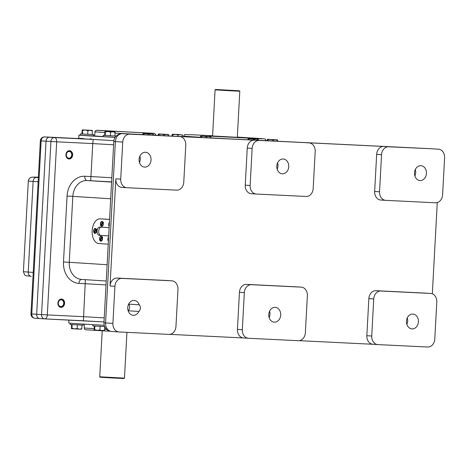 <?xml version="1.0" encoding="UTF-8"?>
<svg xmlns="http://www.w3.org/2000/svg" width="468" height="468" viewBox="0 0 468 468"><rect width="100%" height="100%" fill="white"/><g stroke="black" fill="none" stroke-linecap="round" stroke-linejoin="round"><path stroke-width="0.7" d="M108.231 244.167L98.824 243.565A12.384 7.348 92.8 0 1 92.161 230.788A12.384 7.348 92.8 0 1 100.099 218.837L103.416 219.001A12.384 7.348 92.8 0 1 103.486 219.001L109.57 219.393M128.63 304.141L139.23 304.82A4.171 3.358 -86.3 0 1 138.873 311.466L128.138 310.781M128.133 310.764A4.171 3.358 93.7 0 0 128.577 304.241M64.613 303.358A4.171 3.358 -86.3 0 1 60.992 307.359A4.171 3.358 -86.3 0 1 57.909 302.977A4.171 3.358 -86.3 0 1 61.524 299.029A4.171 3.358 -86.3 0 1 64.613 303.358M72.645 154.996A4.171 3.358 -86.3 0 1 69.024 158.991A4.171 3.358 -86.3 0 1 65.941 154.615A4.171 3.358 -86.3 0 1 69.562 150.667A4.171 3.358 -86.3 0 1 72.645 154.996M85.352 279.612L85.188 283.702A50.351 0.363 3.1 0 0 106.025 284.901M111.829 177.752A50.351 0.363 -176.9 0 1 90.991 176.553L84.766 176.249A4.13 2.451 -87.2 0 0 86.989 180.525L90.71 180.706L92.775 143.582A50.351 0.363 3.1 0 0 113.613 144.782M44.694 318.878L83.403 320.767L85.188 283.702L78.969 283.397A4.13 2.451 92.8 0 1 81.572 279.431M44.595 136.913A4.13 2.451 92.8 0 1 44.671 136.913A4.13 4.13 0 0 0 40.347 140.815L30.976 313.905L31.777 313.964L41.149 140.874L46.039 141.19A4.13 3.323 -86.3 0 1 49.579 137.229L87.738 139.09L49.579 137.229A4.13 3.323 93.7 0 0 46.039 141.19L50.93 141.5L41.553 314.59L36.668 314.28A4.13 3.323 93.7 0 0 39.721 318.562A4.13 3.323 93.7 0 0 39.762 318.562A4.13 3.323 -86.3 0 1 39.721 318.562A4.13 3.323 -86.3 0 1 36.668 314.28L46.039 141.19L36.668 314.28L31.777 313.964A4.13 3.323 93.7 0 0 34.831 318.246A4.13 3.323 93.7 0 0 34.872 318.246L39.681 318.556M40.347 140.815L41.149 140.874A4.13 3.323 93.7 0 1 44.694 136.919L78.273 138.557A4.13 2.451 -87.2 0 0 78.255 138.551L44.671 136.913A4.13 2.451 92.8 0 1 44.694 136.919L54.469 137.545A4.13 2.451 92.8 0 1 56.692 141.822L50.93 141.5A4.13 3.323 -86.3 0 1 54.469 137.545L93.226 139.435L92.775 143.582L56.692 141.822L47.315 314.911L83.403 316.672A50.351 0.363 -176.9 0 0 104.235 317.871M269.568 311.208A7.429 5.979 -86.3 0 1 269.153 317.637M415.309 169.562A7.429 5.979 -86.3 0 1 414.894 175.991M139.891 156.125A7.429 5.979 -86.3 0 1 139.482 162.554M277.6 162.846A7.429 5.979 -86.3 0 1 277.191 169.276M407.271 317.924A7.429 5.979 -86.3 0 1 406.862 324.353M438.411 149.204A8.254 6.646 -86.3 0 1 438.493 149.21A8.254 6.646 -86.3 0 1 444.6 157.769L442.593 194.863A8.254 6.646 -86.3 0 1 435.509 202.779L385.737 200.351A8.254 6.646 -86.3 0 1 385.655 200.345A8.254 6.646 -86.3 0 1 379.542 191.786L381.555 154.697A8.254 6.646 -86.3 0 1 388.639 146.776L431.075 148.736A8.254 6.646 -86.3 0 1 431.157 148.742A8.254 6.646 -86.3 0 1 431.239 148.748M122.733 142.067A8.254 6.646 -86.3 0 1 129.811 134.146L179.589 136.574A8.254 6.646 -86.3 0 1 179.665 136.58A8.254 6.646 -86.3 0 1 185.778 145.138L183.766 182.233A8.254 6.646 -86.3 0 1 176.688 190.148L126.91 187.721A8.254 6.646 -86.3 0 1 126.828 187.715A8.254 6.646 -86.3 0 1 120.721 179.156L122.733 142.067L115.397 141.593A8.254 6.646 -86.3 0 1 122.481 133.678A8.254 4.896 -87.2 0 0 122.435 133.672A8.254 8.254 0 0 0 113.794 141.471L115.397 141.593L105.575 322.926L103.972 322.803A8.254 8.254 0 0 0 111.688 331.49A8.254 6.646 -86.3 0 1 105.575 322.926L112.911 323.394L114.917 286.305A8.254 6.646 -86.3 0 1 122.002 278.39L171.774 280.818A8.254 6.646 -86.3 0 1 171.855 280.823A8.254 6.646 -86.3 0 1 177.963 289.382L175.956 326.471A8.254 6.646 -86.3 0 1 168.872 334.392L119.1 331.964A8.254 6.646 -86.3 0 1 119.018 331.958A8.254 6.646 -86.3 0 1 112.911 323.394M434.778 339.101A8.254 6.646 -86.3 0 1 427.699 347.022L377.922 344.594A8.254 6.646 -86.3 0 1 377.84 344.588A8.254 6.646 -86.3 0 1 371.732 336.024L373.739 298.935A8.254 6.646 -86.3 0 1 380.823 291.02L430.601 293.448A8.254 6.646 -86.3 0 1 430.677 293.454A8.254 6.646 -86.3 0 1 436.79 302.012L434.778 339.101M151.035 159.974A7.429 5.979 -86.3 0 1 144.589 167.099A7.429 5.979 -86.3 0 1 139.09 159.389A7.429 5.979 -86.3 0 1 145.542 152.27A7.429 5.979 -86.3 0 1 151.035 159.974M126.752 187.709L122.025 187.411A8.254 6.646 -86.3 0 1 121.943 187.405A8.254 6.646 -86.3 0 1 115.836 178.84L110.033 285.995A8.254 6.646 -86.3 0 1 117.111 278.074L166.889 280.502A8.254 6.646 -86.3 0 1 166.965 280.507A8.254 6.646 -86.3 0 1 167.047 280.513M138.873 311.466A7.429 5.979 -86.3 0 1 133.24 315.297A7.429 5.979 -86.3 0 1 127.746 307.499A7.429 5.979 -86.3 0 1 134.187 300.468A7.429 5.979 -86.3 0 1 139.23 304.82M299.175 340.675L372.996 344.278M298.286 340.704L248.514 338.276A8.254 6.646 -86.3 0 1 248.432 338.27A8.254 6.646 -86.3 0 1 242.319 329.712L244.331 292.623A8.254 6.646 -86.3 0 1 251.415 284.702L301.187 287.13A8.254 6.646 -86.3 0 1 301.269 287.136A8.254 6.646 -86.3 0 1 307.377 295.7L305.37 332.789A8.254 6.646 -86.3 0 1 298.286 340.704M169.767 334.363L243.582 337.96M377.764 344.583L373.037 344.278A8.254 6.646 -86.3 0 1 372.955 344.272A8.254 6.646 -86.3 0 1 366.842 335.714L368.854 298.625A8.254 6.646 -86.3 0 1 375.939 290.704L425.71 293.132A8.254 6.646 -86.3 0 1 425.792 293.138A8.254 6.646 -86.3 0 1 425.874 293.144M432.327 293.822L437.27 202.574M385.573 200.339L380.847 200.041A8.254 6.646 -86.3 0 1 380.765 200.035A8.254 6.646 -86.3 0 1 374.657 191.47L376.664 154.381A8.254 6.646 -86.3 0 1 383.748 146.461L304.112 142.576A8.254 6.646 -86.3 0 1 304.188 142.582A8.254 6.646 -86.3 0 1 304.27 142.588M308.997 142.892A8.254 6.646 -86.3 0 1 309.079 142.892A8.254 6.646 -86.3 0 1 315.186 151.456L313.18 188.546A8.254 6.646 -86.3 0 1 306.095 196.466L256.324 194.039A8.254 6.646 -86.3 0 1 256.242 194.033A8.254 6.646 -86.3 0 1 250.134 185.468L252.141 148.379A8.254 6.646 -86.3 0 1 259.225 140.458L304.112 142.576M256.16 194.027L251.433 193.723A8.254 6.646 -86.3 0 1 251.351 193.717A8.254 6.646 -86.3 0 1 245.244 185.158L247.256 148.069A8.254 6.646 -86.3 0 1 254.335 140.148L174.699 136.264A8.254 6.646 -86.3 0 1 174.78 136.264A8.254 6.646 -86.3 0 1 174.862 136.27M248.35 338.265L243.623 337.966A8.254 6.646 -86.3 0 1 243.541 337.96A8.254 6.646 -86.3 0 1 237.434 329.396L239.44 292.307A8.254 6.646 -86.3 0 1 246.525 284.392L296.297 286.82A8.254 6.646 -86.3 0 1 296.379 286.825A8.254 6.646 -86.3 0 1 296.46 286.831M406.47 321.194A7.429 5.979 -86.3 0 1 412.916 314.069A7.429 5.979 -86.3 0 1 418.415 321.779A7.429 5.979 -86.3 0 1 411.969 328.899A7.429 5.979 -86.3 0 1 406.47 321.194M276.799 166.111A7.429 5.979 -86.3 0 1 283.245 158.991A7.429 5.979 -86.3 0 1 288.744 166.696A7.429 5.979 -86.3 0 1 282.298 173.815A7.429 5.979 -86.3 0 1 276.799 166.111M414.508 172.832A7.429 5.979 -86.3 0 1 420.954 165.707A7.429 5.979 -86.3 0 1 426.453 173.412A7.429 5.979 -86.3 0 1 420.007 180.537A7.429 5.979 -86.3 0 1 414.508 172.832M268.767 314.473A7.429 5.979 -86.3 0 1 275.213 307.353A7.429 5.979 -86.3 0 1 280.712 315.058A7.429 5.979 -86.3 0 1 274.266 322.177A7.429 5.979 -86.3 0 1 268.767 314.473M124.459 378.132L99.731 376.793L100.123 377.226L112.068 377.957L124.026 378.518L124.459 378.132L126.939 332.344M215.514 89.482L215.081 89.868L231.303 90.833L239.809 91.207L239.417 90.774L215.514 89.482L239.417 90.774M60.477 307.271A4.13 3.323 93.7 0 0 63.882 303.363A4.13 3.323 93.7 0 0 61.004 299.046M60.834 306.54A3.37 2.709 -86.3 0 1 58.763 301.38A3.37 2.709 -86.3 0 1 63.449 301.608A3.37 2.709 -86.3 0 1 60.834 306.54M68.515 158.909A4.13 3.323 93.7 0 0 71.914 155.002A4.13 3.323 93.7 0 0 69.042 150.684M68.866 158.178A3.37 2.709 -86.3 0 1 66.795 153.018A3.37 2.709 -86.3 0 1 71.487 153.247A3.37 2.709 -86.3 0 1 68.866 158.178M68.907 320.059L68.749 323.031A46.227 0.333 3.1 0 0 69.036 323.09A46.227 0.333 3.1 0 0 104.212 325.283M115.128 137.399A46.227 0.333 -176.9 0 1 79.209 135.158A46.227 0.333 -176.9 0 1 78.928 135.106A46.227 0.333 -176.9 0 1 80.402 135.106M93.6 135.656A46.227 0.333 -176.9 0 1 94.6 135.702M103.135 136.574L94.589 135.954L95.168 130.894L96.946 130.262M93.226 139.435A46.227 0.333 3.1 0 0 113.882 140.634A46.227 0.333 -176.9 0 1 79.033 138.458A46.227 0.333 -176.9 0 1 78.747 138.405L78.928 135.106M179.396 134.568L172.47 134.222L179.396 134.568M182.549 136.609L182.327 134.755L182.625 135.234L180.35 134.679L178.027 135.006L175.436 134.415L172.791 134.708L172.499 134.228L172.16 134.632L172.499 134.228M177.951 136.381L178.027 135.006M172.715 136.129L172.791 134.708M172.078 136.094L172.16 134.632M200.854 136.048L200.515 136.451L200.854 136.048L210.682 136.568L200.825 136.036L201.146 136.527L203.785 136.235L206.376 136.826L208.699 136.492L210.974 137.048L210.682 136.568L210.928 137.99M206.329 137.767L206.376 136.826M201.094 137.51L201.146 136.527M200.456 137.481L200.515 136.451M248.654 139.06L248.362 138.581L251.298 138.768L248.654 139.06L248.613 139.833M248.362 138.581L248.022 138.984L248.292 138.592M258.447 140.312L258.196 139.101L258.488 139.581L256.212 139.031L258.196 139.101L248.332 138.575M256.212 139.031L253.89 139.359L251.298 138.768L256.212 139.031M253.849 140.084L253.89 139.359M247.981 139.797L248.022 138.984M273.049 140.078L270.457 139.487L275.371 139.751L273.049 140.078L272.996 141.02M267.813 139.78L267.52 139.3L270.457 139.487L267.813 139.78L267.76 140.769M267.52 139.3L267.181 139.704L267.45 139.312M277.594 141.248L277.354 139.821L277.647 140.301L275.371 139.751L277.354 139.821L267.491 139.294M267.123 140.733L267.181 139.704M77.179 328.577L79.455 329.133L74.541 328.869L77.179 328.577L77.378 324.903M81.508 329.191L79.455 329.133L81.777 328.799L81.438 329.203M71.51 324.564L71.551 328.659M71.311 328.203L71.604 328.682L71.949 328.279L74.541 328.869L71.604 328.682M72.148 324.605L71.949 328.279M81.976 325.131L81.777 328.799M83.398 324.072L83.339 325.178L70.147 324.464L70.218 323.201M104.235 330.648L102.188 330.584L104.51 330.256L104.165 330.66M94.243 326.02L94.284 330.115M94.045 329.653L94.337 330.133L94.676 329.729L97.268 330.32L94.337 330.133M97.268 330.32L99.912 330.034L102.188 330.584L97.268 330.32M94.875 326.061L94.676 329.729M100.111 326.36L99.912 330.034M104.703 326.676L104.51 330.256M104.662 326.588L92.88 325.921L92.951 324.64M110.43 135.79L110.629 132.111L112.952 131.777L115.227 132.333L114.935 131.853L115.029 136.012L110.43 135.79L104.563 135.416L105.107 131.332L114.964 131.859L105.072 131.321L104.762 131.736M110.629 132.111L108.038 131.52L105.399 131.806L105.107 131.332M105.201 135.486L105.399 131.806M104.563 135.398L103.2 135.357L103.13 136.674L115.157 137.352M116.228 136.053L115.029 135.966M103.2 135.357L116.21 136.071M82.374 129.876L92.202 130.397L92.295 134.556L81.83 133.959L82.374 129.876L92.231 130.402L92.494 130.876L90.219 130.326L87.896 130.654L85.305 130.063L82.666 130.356L82.374 129.876L82.035 130.279M82.467 134.035L82.666 130.356M87.697 134.334L87.896 130.654M81.836 133.947L80.473 133.901L80.397 135.217L85.644 135.55L93.588 135.931L93.658 134.614L92.301 134.509M80.473 133.901L93.658 134.614M158.553 133.936L158.213 134.339L158.553 133.936L168.386 134.462L158.523 133.93L158.845 134.415L161.489 134.123L164.081 134.72L166.403 134.386L168.679 134.942L168.386 134.462L168.626 135.931M164.028 135.702L164.081 134.72M158.792 135.451L158.845 134.415M158.155 135.416L158.213 134.339M150.093 133.696L143.167 133.357L150.093 133.696M153.276 135.176L153.024 133.883L153.317 134.363L151.041 133.813L148.719 134.141L146.127 133.55L143.489 133.842L143.196 133.362L142.851 133.766L143.196 133.362M148.678 134.954L148.719 134.141M143.442 134.696L143.489 133.842M142.804 134.667L142.851 133.766M109.19 226.389A2.475 1.468 92.8 0 1 109.407 222.388M101.439 225.412L100.901 225.272L102.586 222.048A2.129 1.264 -87.2 0 0 101.936 221.785L102.632 221.744A2.475 1.468 -87.2 0 0 102.615 221.744M103.013 222.288L101.246 225.781A2.129 1.264 -87.2 0 0 101.726 226.032L102.416 226.143A2.475 1.468 -87.2 0 0 102.41 226.149M101.989 221.44A2.475 1.468 92.8 0 1 103.323 223.991A2.475 1.468 92.8 0 1 101.731 226.383A2.475 1.468 92.8 0 1 100.386 223.839A2.475 1.468 92.8 0 1 101.971 221.434A2.475 1.468 92.8 0 1 101.989 221.44M101.819 236.574A2.475 1.468 -87.2 0 0 101.813 236.58L101.135 236.621A2.129 1.264 -87.2 0 0 100.146 237.457M101.597 240.979A2.475 1.468 -87.2 0 0 101.603 240.985L100.924 240.874A2.129 1.264 -87.2 0 0 102.059 240.072A2.129 1.264 -87.2 0 0 102.094 237.323L100.439 240.616A2.129 1.264 -87.2 0 0 100.924 240.874L100.415 240.605M101.182 236.276A2.475 1.468 92.8 0 1 102.515 238.826A2.475 1.468 92.8 0 1 100.93 241.219A2.475 1.468 92.8 0 1 99.585 238.674A2.475 1.468 92.8 0 1 101.17 236.276A2.475 1.468 92.8 0 1 101.182 236.276M108.389 241.225A2.475 1.468 92.8 0 1 108.605 237.223M95.642 233.152A2.475 1.468 -87.2 0 0 95.653 233.158L94.969 233.046A2.129 1.264 -87.2 0 0 96.104 232.251A2.129 1.264 -87.2 0 0 96.145 229.501L94.489 232.789A2.129 1.264 -87.2 0 0 94.969 233.046L94.466 232.783M95.232 228.448A2.475 1.468 92.8 0 1 96.566 231.005A2.475 1.468 92.8 0 1 94.975 233.397A2.475 1.468 92.8 0 1 93.629 230.853A2.475 1.468 92.8 0 1 95.215 228.448A2.475 1.468 92.8 0 1 95.232 228.448M108.675 235.925L99.274 235.322A4.13 2.451 92.8 0 1 97.052 231.063A4.13 2.451 92.8 0 1 99.696 227.079A4.13 2.451 92.8 0 1 99.719 227.079L109.12 227.682M100.099 218.837A12.384 7.348 92.8 0 1 100.164 218.843L109.57 219.439M101.106 227.173A4.13 2.451 -87.2 0 0 98.701 231.356A4.13 2.451 -87.2 0 0 100.93 235.404L108.675 235.901M100.638 240.248L100.093 240.107L101.685 236.948L102.34 236.866M100.123 240.172L100.093 240.107A2.047 1.217 92.8 0 1 100.134 237.475A2.047 1.217 92.8 0 1 101.685 236.948M102.001 237.387A2.047 1.217 92.8 0 1 101.966 240.02A2.047 1.217 92.8 0 1 100.409 240.546L100.439 240.616M102.656 237.305L102.094 237.323M102.586 222.048L103.141 222.025M100.93 225.336L100.901 225.272A2.047 1.217 92.8 0 1 100.942 222.639A2.047 1.217 92.8 0 1 102.492 222.113M102.808 222.552A2.047 1.217 92.8 0 1 102.767 225.184A2.047 1.217 92.8 0 1 101.217 225.711L101.726 226.032A2.129 1.264 -87.2 0 0 102.861 225.237A2.129 1.264 -87.2 0 0 102.901 222.487L103.457 222.47M94.682 232.421L94.144 232.28L95.735 229.121L96.385 229.039M96.256 229.297L96.701 229.478M94.173 232.35L94.144 232.28A2.047 1.217 92.8 0 1 94.185 229.648A2.047 1.217 92.8 0 1 95.735 229.121M96.051 229.56A2.047 1.217 92.8 0 1 96.01 232.198A2.047 1.217 92.8 0 1 94.46 232.725L94.489 232.789M84.766 176.249A20.639 16.608 93.7 0 0 67.064 196.045L72.827 196.361A16.509 13.285 -86.3 0 1 86.989 180.525L111.589 182.099M67.064 196.045L63.49 261.981L69.252 262.302L72.827 196.361L110.688 198.783M81.631 279.431A16.509 13.285 -86.3 0 1 81.473 279.425A16.509 13.285 -86.3 0 1 69.252 262.302L107.119 264.724M63.49 261.981A20.639 16.608 93.7 0 0 78.969 283.397M90.71 180.706A54.481 0.398 3.1 0 0 111.6 181.906M83.403 320.767A46.227 0.333 3.1 0 0 104.019 321.961L44.671 318.878A4.13 2.451 -87.2 0 0 47.315 314.911L41.553 314.59A4.13 3.323 -86.3 0 0 44.606 318.872L34.831 318.246A4.13 4.13 0 0 1 30.976 313.905M39.762 318.562L44.565 318.872M118.936 331.952L111.764 331.49A8.254 6.646 -86.3 0 1 111.688 331.49L119.018 331.958M430.987 148.73A8.254 4.896 92.8 0 1 431.034 148.73A8.254 4.896 92.8 0 1 431.075 148.736L129.811 134.146M110.033 285.995L114.917 286.305M120.721 179.156L115.836 178.84M380.823 291.02L375.939 290.704M368.854 298.625L373.739 298.935M371.732 336.024L366.842 335.714M425.71 293.132L430.601 293.448M379.542 191.786L374.657 191.47M388.639 146.776L383.748 146.461M376.664 154.381L381.555 154.697M174.699 136.264L179.589 136.574M259.225 140.458L254.335 140.148M250.134 185.468L245.244 185.158M247.256 148.069L252.141 148.379M122.002 278.39L117.111 278.074M166.889 280.502L171.774 280.818M242.319 329.712L237.434 329.396M251.415 284.702L246.525 284.392M239.44 292.307L244.331 292.623M296.297 286.82L301.187 287.13M78.273 138.557L81.192 138.645A46.227 0.333 -176.9 0 1 83.362 138.51M90.289 138.809A46.227 0.333 -176.9 0 1 91.336 138.856M78.255 138.551A4.13 2.451 -87.2 0 0 78.232 138.551L81.286 138.686M80.607 138.663A4.13 3.908 -85.7 0 1 81.192 138.645M38.382 177.167L38.271 177.167A4.13 4.083 90.4 0 1 38.382 177.167L32.889 177.138A4.13 4.083 90.4 0 0 32.69 177.132C30.285 177.161 28.823 178.466 28.308 181.046L33.129 181.414A4.13 3.323 -86.3 0 1 36.668 177.454L32.889 177.138M38.358 177.565L36.668 177.454M33.222 272.399L28.22 272.078L33.129 181.414L38.13 181.736M23.4 271.709L24.593 274.845L25.845 275.71L31.315 276.36A4.13 3.323 -86.3 0 1 31.274 276.36A4.13 3.323 -86.3 0 1 28.22 272.078L23.4 271.709L28.308 181.046M85.925 329.776L110.29 331.28L85.819 329.764C85.036 329.958 84.492 329.367 84.187 328.004L94.097 328.706M104.557 329.314L106.751 329.437M212.583 135.972L237.311 137.311M183.614 136.662L184.181 134.977L184.872 134.603L192.921 134.796L212.595 135.755L209.091 136.1L261.899 138.803L237.323 137.095L262.928 138.674L265.151 139.008L266.07 140.576A41.272 0.298 3.1 0 1 262.174 140.494M210.933 137.873A41.272 0.298 3.1 0 0 230.484 138.949M183.643 136.112A41.272 0.298 3.1 0 0 200.468 137.264M96.724 130.309L154.066 133.368L96.724 130.309M104.721 132.538L94.811 131.836M96.993 130.262L153.609 133.321L155.282 133.836L155.803 135.141L153.276 135.088M142.81 134.614L115.181 133.146M99.274 235.322L100.93 235.404M100.164 218.843L103.486 219.001M108.406 240.64A2.047 1.217 92.8 0 1 108.576 237.785A2.129 1.264 -87.2 0 0 108.453 237.99M109.208 225.804A2.047 1.217 92.8 0 1 109.377 222.949A2.129 1.264 -87.2 0 0 109.255 223.154M101.778 236.884A2.129 1.264 -87.2 0 0 101.135 236.621C99.93 237.13 99.579 238.311 100.093 240.154M100.895 225.313C100.386 223.47 100.731 222.294 101.936 221.785A2.129 1.264 -87.2 0 0 100.948 222.622M95.829 229.057A2.129 1.264 -87.2 0 0 95.179 228.793A2.129 1.264 -87.2 0 0 94.191 229.636M438.493 149.21L431.157 148.742A8.254 8.254 0 0 0 431.034 148.73L122.435 133.672M103.972 322.803L113.794 141.471M425.792 293.138L430.677 293.454M380.765 200.035L385.655 200.345M304.188 142.582L309.079 142.892M251.351 193.717L256.242 194.033M174.78 136.264L179.665 136.58M121.943 187.405L126.828 187.715M166.965 280.507L171.855 280.823M243.541 337.96L248.432 338.27M296.379 286.825L301.269 287.136M372.955 344.272L377.84 344.588M106.236 281.011L81.473 279.425M102.217 330.823L99.731 376.793M237.305 137.422L239.809 91.207M212.577 136.083L215.081 89.868M78.747 138.376L77.524 138.516M38.271 177.167L32.69 177.132M84.187 328.004L84.398 324.131M238.932 137.867L239.294 137.481L210.594 135.931L210.91 136.352M108.4 240.687L108.576 237.732M109.208 225.845L109.383 222.897M94.138 232.327C93.629 230.484 93.974 229.308 95.179 228.793L95.876 228.753"/></g></svg>
